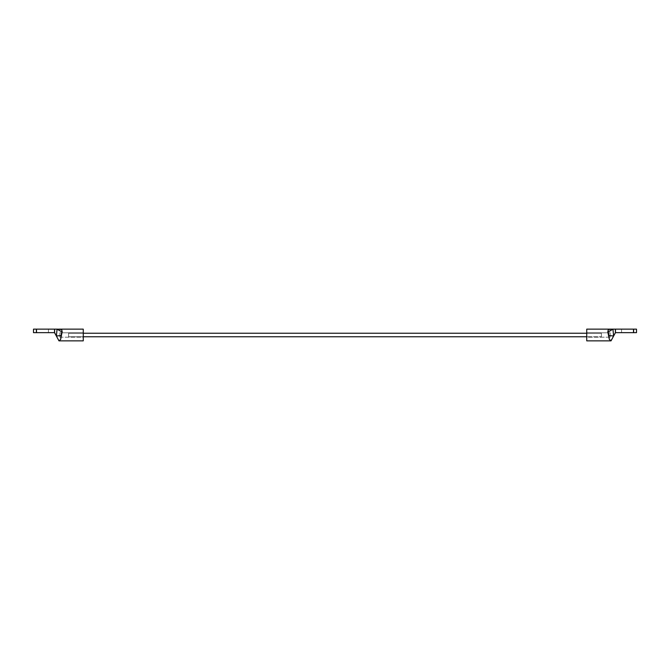 <?xml version="1.0" encoding="UTF-8"?>
<svg xmlns="http://www.w3.org/2000/svg" width="670" height="670" viewBox="0 0 670 670"><rect width="100%" height="100%" fill="white"/><g stroke="black" fill="none" stroke-linecap="round" stroke-linejoin="round"><path stroke-width="0.5" stroke-dasharray="3.35 2.51" d="M610.152 337.194L586.736 337.194L586.736 332.806L610.152 332.806L610.152 337.194L610.152 332.806L586.736 332.806L586.736 335L586.736 329.146L586.736 340.854L586.736 332.806L586.736 337.194L610.152 337.194L610.152 332.806L610.152 337.194M621.567 332.655L621.567 329.146L633.862 329.146L633.862 332.655L621.567 332.655L633.862 332.655L623.368 332.655L633.862 332.655L633.862 329.146L621.567 329.146L633.862 329.146L621.567 329.146L621.567 332.655M633.602 329.146L636.5 329.146L633.502 329.146L633.502 332.655L615.47 332.655L615.47 329.146L633.602 329.146L633.602 332.655L633.602 329.146L615.387 329.146L615.387 332.722L613.62 336.022L615.42 332.655L636.5 332.655L633.502 332.655L633.502 329.146M615.387 329.146L612.941 329.146L607.849 332.077C607.087 330.101 608.151 329.121 611.032 329.146L608.285 329.707L607.841 332.069L612.941 329.146L611.032 329.146L615.47 329.146L615.387 332.722L615.47 329.146M611.693 339.623L613.62 336.013L608.787 335.511L609.332 339.414L611.032 340.854C609.449 340.603 608.703 338.827 608.787 335.511L613.62 336.022L611.752 339.514M607.841 332.069L608.787 335.511L607.908 332.169M610.588 340.787L609.34 339.414M608.385 329.648L609.733 329.238M601.375 336.759L601.375 333.241L586.736 333.241L601.375 333.241L601.375 336.759L586.736 336.759L601.375 336.759L601.375 336.24L601.375 336.759M83.264 333.241L68.625 333.241L68.625 336.759L83.264 336.759L68.625 336.759L68.625 333.241L83.264 333.241M68.625 336.759L68.625 333.241L68.625 336.759M601.375 333.241L601.375 336.24L601.375 333.241M59.848 337.194L83.264 337.194L83.264 332.806L59.848 332.806L59.848 337.194L59.848 332.806L83.264 332.806L83.264 340.854L83.264 329.146L83.264 337.194L83.264 332.806L83.264 337.194L59.848 337.194L59.848 332.806L59.848 337.194M48.433 332.655L48.433 329.146L36.138 329.146L36.138 332.655L48.433 332.655L36.138 332.655L46.632 332.655L36.138 332.655L36.138 329.146L48.433 329.146L36.138 329.146L48.433 329.146L48.433 332.655M36.398 329.146L36.498 332.655L33.5 332.655L36.398 332.655L36.498 329.146L33.5 329.146L36.398 329.146L36.398 332.655L54.53 332.655L36.498 332.655L36.498 329.146L54.53 329.146L54.613 332.722L54.613 329.146L57.059 329.146L56.38 336.022L58.968 340.854C60.551 340.603 61.297 338.827 61.213 335.511L56.38 336.022L54.613 332.722L58.968 340.854L60.669 339.414L61.389 333.66L62.159 332.069L61.715 329.707M61.615 329.648L60.266 329.238L61.615 329.648M57.059 329.146L58.968 329.146L57.059 329.146L62.159 332.069L57.059 329.146L54.53 329.146L54.613 332.722L54.613 329.146M36.498 329.146L54.53 329.146M58.968 340.854L58.307 339.623M56.38 336.022L61.213 335.511L62.159 332.069C62.913 330.101 61.849 329.121 58.968 329.146L58.968 329.146M60.66 339.414L59.412 340.787"/><path stroke-width="1" d="M633.602 329.146L633.502 332.655L636.5 332.655L633.602 332.655L633.602 329.146L636.5 329.146L636.5 332.655L636.5 329.146L633.602 329.146L633.602 332.655L615.47 332.655L633.502 332.655L633.502 329.146L615.47 329.146L615.47 332.655L613.62 336.022L615.387 332.722L615.387 329.146L612.941 329.146L613.62 336.022L612.941 329.146L586.736 329.146L586.736 340.854L611.032 340.854L609.332 339.414L608.611 333.66L607.841 332.069L608.285 329.707L611.032 329.146L586.736 329.146L586.736 340.854L611.032 340.854L610.588 340.787L611.752 339.514M633.502 329.146L612.941 329.146L613.62 336.022L611.693 339.623M609.332 339.414L607.841 332.069L608.218 329.749M607.908 332.169L612.941 329.146L607.841 332.069M609.733 329.238L612.941 329.146L613.62 336.022L608.787 335.511L613.62 336.022L611.032 340.854M615.387 329.146L615.387 332.722L615.47 329.146M586.736 333.241L83.264 333.241L586.736 333.241M83.264 336.759L586.736 336.759L83.264 336.759M83.264 340.854L58.968 340.854L83.264 340.854L83.264 329.146L58.968 329.146L83.264 329.146L83.264 340.854M61.782 329.749L62.159 332.069L61.389 333.652L60.669 339.414L58.968 340.854L56.38 336.022L57.059 329.146L54.613 329.146L54.613 332.722L56.38 336.022L54.53 332.655L54.53 329.146L36.498 329.146L36.498 332.655L54.53 332.655L36.398 332.655L36.398 329.146L33.5 329.146L33.5 332.655L36.398 332.655L33.5 332.655L33.5 329.146L36.398 329.146L36.498 332.655L36.398 329.146M58.968 329.146L61.715 329.707L62.159 332.069L57.059 329.146L60.266 329.238L57.059 329.146L56.38 336.022L57.059 329.146L36.498 329.146M58.307 339.623L56.38 336.022L61.213 335.511L56.38 336.022M62.059 332.228L60.66 339.414M57.059 329.146L62.159 332.069M59.412 340.787L58.968 340.854M54.53 329.146L54.613 332.722L54.613 329.146"/></g></svg>
